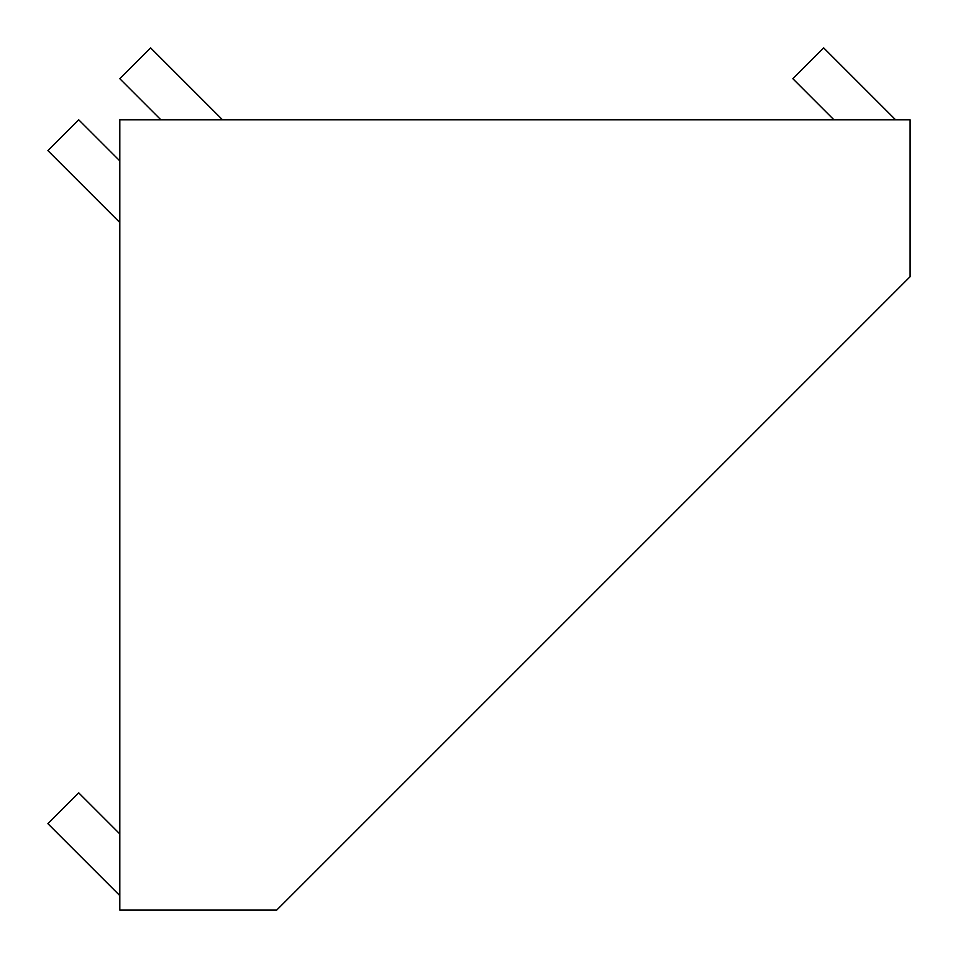 <?xml version="1.0" encoding="UTF-8"?>
<svg xmlns="http://www.w3.org/2000/svg" width="958" height="958" viewBox="0 0 958 958"><rect width="100%" height="100%" fill="white"/><g stroke="black" fill="none" stroke-linecap="round" stroke-linejoin="round"><path stroke-width="1.44" d="M119.81 119.81L119.81 910.1L276.706 910.1L910.1 276.706L910.1 119.81L119.81 119.81M119.81 833.939L78.712 792.853L47.9 823.664L119.81 895.574M895.574 119.81L823.664 47.9L792.853 78.712L833.939 119.81M222.531 119.81L150.622 47.9L119.81 78.712L160.896 119.81M119.81 222.531L47.9 150.622L78.712 119.81L119.81 160.896"/></g></svg>
